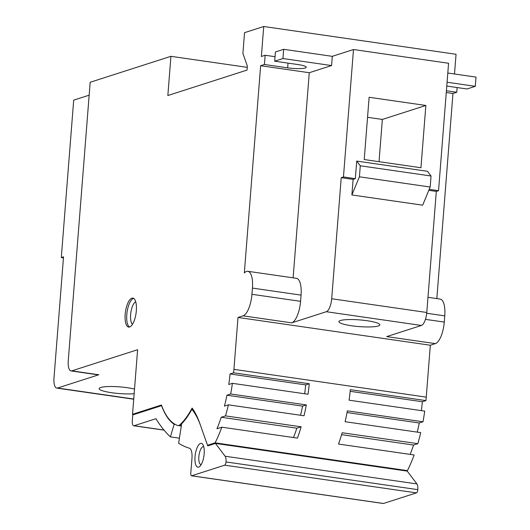 <?xml version="1.0" encoding="UTF-8"?>
<svg xmlns="http://www.w3.org/2000/svg" width="530" height="530" viewBox="0 0 530 530"><rect width="100%" height="100%" fill="white"/><g stroke="black" fill="none" stroke-linecap="round" stroke-linejoin="round"><path stroke-width="0.79" d="M410.16 454.395A78.559 28.653 -81.8 0 0 413.546 445.048L417.825 443.67L342.188 432.745A87.934 32.078 -81.8 0 1 338.504 444.047L414.135 454.972A87.934 32.078 -81.8 0 1 407.411 470.62L406.311 470.978M417.825 443.67A87.934 32.078 -81.8 0 0 420.727 432.619L345.09 421.701A87.934 32.078 -81.8 0 0 347.362 410.849L423 421.774A87.934 32.078 -81.8 0 0 424.722 411.108L349.091 400.183A87.934 32.078 -81.8 0 0 350.31 389.676L425.941 400.6A87.934 32.078 -81.8 0 0 426.246 397.129L430.327 345.235L435.349 343.619A19.477 7.109 -81.8 0 0 444.272 322.081L444.763 315.867A19.365 7.062 -81.8 0 0 440.158 299.072L427.975 297.31M417.229 432.116A78.559 28.653 -81.8 0 0 419.263 422.98L423 421.774M421.337 410.617A78.559 28.653 -81.8 0 0 422.37 401.747L425.941 400.6M436.826 298.589L452.964 93.485L456.761 92.266L457.132 87.543M454.501 73.988L456.052 54.279L263.728 26.5L244.542 32.668L242.906 53.424L247.351 66.045L247.033 70.079L167.844 95.526L170.925 56.319L247.245 67.343M134.011 414.506L132.533 414.294L137.614 349.714L71.808 370.861A11.726 4.28 98.2 0 1 71.04 370.934A11.726 4.28 98.2 0 1 68.257 360.764L90.173 82.269L170.925 56.319M89.159 95.175L73.69 100.15L61.301 257.56L63.527 256.838L54 377.923A11.726 4.28 98.2 0 0 56.783 388.099A11.726 4.28 98.2 0 0 57.551 388.026L98.825 374.763A11.726 4.28 -81.8 0 1 98.057 374.836L71.04 370.934M275.05 56.69L265.159 55.266L261.369 56.485L263.728 26.5M446.777 86.045L467.023 88.974L475.277 86.317L476 77.095L447.804 73.021M435.349 343.619L386.728 336.596L421.41 325.453A11.726 4.28 -81.8 0 0 426.783 312.488L436.309 191.403L438.542 190.687L448.572 63.262L353.49 49.529L332.297 56.339L283.676 49.316L275.421 51.966L274.692 61.195L297.926 64.547A13.482 2.2 -175.5 0 1 306.234 67.257A13.482 2.2 -175.5 0 1 305.22 67.992A13.482 2.2 -175.5 0 1 287.664 67.847L264.43 64.488L265.159 55.266M456.761 92.266L446.406 90.776M452.964 93.485L446.267 92.518M475.277 86.317L447.075 82.243M353.49 49.529L343.46 176.954L341.227 177.669L331.7 298.754A11.726 4.28 98.2 0 1 326.328 311.719L291.646 322.863A19.477 7.109 -81.8 0 0 300.57 301.325L301.053 295.111A19.365 7.062 -81.8 0 0 296.456 278.316L247.835 271.294A19.365 7.062 98.2 0 1 252.432 288.088L251.942 294.302A19.477 7.109 98.2 0 1 243.025 315.84L238.003 317.457L233.915 369.35A87.934 32.078 98.2 0 1 233.617 372.815L309.248 383.74A87.934 32.078 98.2 0 1 308.029 394.254L232.398 383.329A87.934 32.078 98.2 0 1 230.669 393.995L306.307 404.92A87.934 32.078 98.2 0 1 304.034 415.765L228.403 404.841A87.934 32.078 98.2 0 1 225.495 415.891L301.133 426.816A87.934 32.078 98.2 0 1 297.443 438.118L221.812 427.193A87.934 32.078 98.2 0 1 215.087 442.841L207.502 445.279L208.979 445.492M332.297 56.339L331.568 65.561L309.262 72.729L293.123 277.833M430.327 345.235L238.003 317.457M367.177 320.736A20.518 3.352 -175.5 0 0 338.915 321.637A20.518 3.352 -175.5 0 0 351.562 325.758A20.518 3.352 -175.5 0 0 379.825 324.857A20.518 3.352 -175.5 0 0 367.177 320.736M407.411 470.62L215.087 442.841M350.151 391.312L422.37 401.747M347.044 412.545L419.263 422.98M341.625 434.66L413.546 445.048M383.091 503.427A2.928 1.067 -81.8 0 0 383.269 503.5A2.928 1.067 -81.8 0 0 383.462 503.48L416.454 492.88A2.928 1.067 -81.8 0 0 417.673 490.548A2.928 1.067 -81.8 0 0 417.799 489.641A7.221 2.637 -81.8 0 0 416.905 483.93L407.245 471.11L215.458 443.411L207.727 445.896L199.731 423.192A117.249 42.771 -81.8 0 0 192.125 408.093A87.934 32.078 98.2 0 1 179.836 424.815A11.726 4.28 98.2 0 1 177.994 425.55A11.726 4.28 98.2 0 1 177.716 425.484A105.523 38.491 98.2 0 1 161.418 405.013L132.533 414.294M193.119 409.498L191.886 409.326A117.249 42.771 98.2 0 1 200.333 424.921M215.458 443.411L225.118 456.231A7.221 2.637 98.2 0 1 226.012 461.941A2.928 1.067 98.2 0 1 225.886 462.849A2.928 1.067 98.2 0 1 224.667 465.181L191.674 475.781A2.928 1.067 98.2 0 1 191.482 475.801A2.928 1.067 98.2 0 1 190.787 473.257L191.959 458.331A11.726 4.28 -81.8 0 0 189.402 448.208A293.123 106.927 98.2 0 1 178.617 443.252L181.677 423.748A88.523 32.29 -81.8 0 0 191.886 409.326M175.304 424.437L174.158 424.278L170.408 436.892L179.412 438.191M170.408 436.892A293.123 106.927 98.2 0 1 155.946 418.7L134.083 425.723A5.863 2.14 98.2 0 1 133.699 425.762A5.863 2.14 98.2 0 1 132.308 420.674L132.758 414.91L161.551 405.655A106.113 38.71 -81.8 0 0 174.158 424.278M203.659 457.509A12.018 4.386 -81.8 0 0 202.877 444.551A12.018 4.386 -81.8 0 0 201.897 443.557A12.018 4.386 -81.8 0 0 195.537 452.998A12.018 4.386 -81.8 0 0 197.299 466.95A12.018 4.386 -81.8 0 0 199.717 466.44A12.018 4.386 -81.8 0 0 203.659 457.509M203.739 446.677A9.089 3.312 -81.8 0 0 203.599 446.651A9.089 3.312 -81.8 0 0 199.227 453.938A9.089 3.312 -81.8 0 0 200.559 464.485A9.089 3.312 -81.8 0 0 201.002 464.638A9.089 3.312 -81.8 0 0 201.142 464.644M264.43 64.488L260.641 65.707L244.33 272.95A19.365 7.062 98.2 0 1 247.835 271.294M232.398 383.329L228.774 384.488A78.559 28.653 98.2 0 0 230.047 373.968L233.617 372.815M228.403 404.841L224.462 406.113A78.559 28.653 98.2 0 0 226.933 395.201L230.669 393.995M221.812 427.193L216.956 428.757A78.559 28.653 98.2 0 0 221.222 417.269L225.495 415.891M136.329 310.785A14.655 5.346 -81.8 0 0 132.851 298.072A14.655 5.346 -81.8 0 0 125.179 314.369A14.655 5.346 -81.8 0 0 128.657 327.083A14.655 5.346 -81.8 0 0 136.329 310.785M134.521 389.073A20.518 3.352 -175.5 0 0 127.405 387.721A20.518 3.352 -175.5 0 0 99.136 388.623A20.518 3.352 -175.5 0 0 111.79 392.737A20.518 3.352 -175.5 0 0 134.156 393.704M61.301 257.56L63.448 257.871M331.568 65.561L282.947 58.538L283.676 49.316M282.947 58.538L274.692 61.195M309.262 72.729L260.641 65.707M230.047 373.968L305.677 384.893L309.248 383.74M304.644 393.764A78.559 28.653 -81.8 0 0 305.677 384.893M226.933 395.201L302.57 406.119L306.307 404.92M300.543 415.262A78.559 28.653 -81.8 0 0 302.57 406.119M221.222 417.269L296.853 428.194L301.133 426.816M293.468 437.542A78.559 28.653 -81.8 0 0 296.853 428.194M129.492 327.03A14.655 5.346 98.2 0 1 126.796 314.608A14.655 5.346 98.2 0 1 127.14 311.686A14.655 5.346 98.2 0 1 127.425 310.063A14.655 5.346 98.2 0 1 133.633 298.363M429.22 189.343L438.542 190.687M356.73 161.087L427.498 171.309L431.042 176.006L430.175 187.024L422.662 205.176L351.887 194.954L353.113 179.385L355.345 178.67L356.73 161.087L360.274 165.784L359.406 176.801L351.887 194.954M343.46 176.954L355.345 178.67M425.855 105.463L420.952 167.738L364.223 159.543L369.125 97.275L425.855 105.463L382.355 119.442L379.029 161.683M428.81 190.323L436.309 191.403M359.406 176.801L430.175 187.024M341.227 177.669L353.113 179.385M360.274 165.784L431.042 176.006M367.548 117.302L382.355 119.442M444.763 315.867L426.71 313.263M425.451 319.365L444.272 322.081M421.41 325.453L326.328 311.719M331.7 298.754L426.783 312.488M291.646 322.863L243.025 315.84M233.915 369.35L426.246 397.129M179.836 424.815L181.472 425.053M225.118 456.231L416.905 483.93M416.454 492.88L224.667 465.181M417.799 489.641L226.012 461.941M191.674 475.781L383.462 503.48M134.083 425.723L163.975 430.042M71.808 370.861L98.825 374.763M57.551 388.026L133.739 399.024M287.664 67.847L288.035 63.116M301.053 295.111L252.432 288.088M251.942 294.302L300.57 301.325M135.713 301.782A11.726 4.28 -81.8 0 0 131.115 311.004A11.726 4.28 -81.8 0 0 130.89 312.302A11.726 4.28 -81.8 0 0 132.454 324.34M383.269 503.5L191.482 475.801M164.061 430.148L133.699 425.762M133.719 399.209L56.783 388.099M181.32 426.034L177.994 425.55"/></g></svg>
